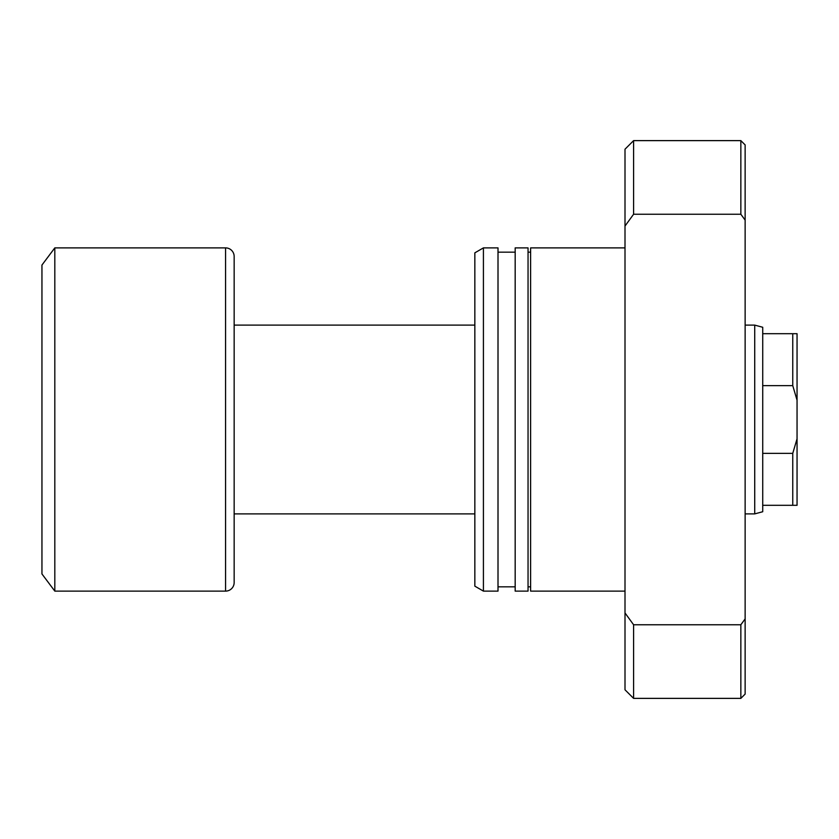 <?xml version="1.0" encoding="UTF-8"?>
<svg xmlns="http://www.w3.org/2000/svg" width="839" height="839" viewBox="0 0 839 839"><rect width="100%" height="100%" fill="white"/><g stroke="black" fill="none" stroke-linecap="round" stroke-linejoin="round"><path stroke-width="1.26" d="M762.724 333.691L762.724 511.738L754.722 513.888L754.722 325.113L762.724 327.262L762.724 333.691L797.05 333.691L797.05 400.193L792.761 385.646L792.761 333.691M754.722 325.113L745.137 325.113M474.843 325.113L234.154 325.113M754.722 513.888L745.137 513.888M474.843 513.888L234.154 513.888M225.576 591.117A8.579 8.579 0 0 0 234.154 582.528L234.154 256.472A8.579 8.579 0 0 0 225.576 247.883L54.818 247.883L54.818 591.117L225.576 591.117L225.576 247.883M54.818 591.117L41.95 573.949L41.95 265.051L54.818 247.883M762.724 385.646L792.761 385.646M762.724 505.309L792.761 505.309L792.761 453.354L797.05 438.807L797.05 400.193M762.724 453.354L792.761 453.354M797.05 438.807L797.05 505.309L792.761 505.309M625.003 247.883L530.615 247.883L530.615 591.117L625.003 591.117M528.046 586.828L530.615 586.828M528.046 252.172L530.615 252.172M515.177 247.883L515.177 591.117L528.046 591.117L528.046 247.883L515.177 247.883M498.009 586.828L515.177 586.828M498.009 252.172L515.177 252.172M483.421 247.883L483.421 591.117L498.009 591.117L498.009 247.883L483.421 247.883L474.843 252.843L474.843 586.157L483.421 591.117M745.137 694.084L740.847 698.373L740.847 624.761L745.137 618.899L745.137 694.084M625.003 226.058L625.003 149.206L633.592 140.627L740.847 140.627L740.847 214.239L633.592 214.239L625.003 226.058L625.003 689.794L633.592 698.373L740.847 698.373M633.592 140.627L633.592 214.239M625.003 612.942L633.592 624.761L633.592 698.373M633.592 624.761L740.847 624.761M740.847 140.627L745.137 144.916L745.137 220.101L740.847 214.239M745.137 618.899L745.137 220.101"/></g></svg>
